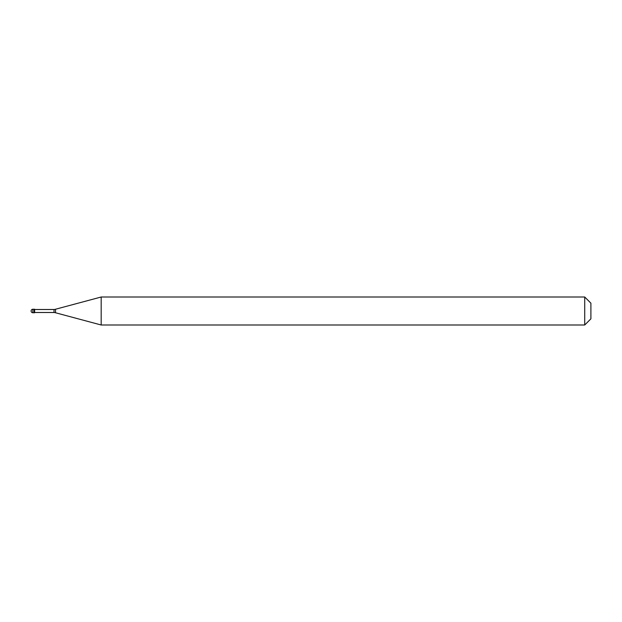 <?xml version="1.0" encoding="UTF-8"?>
<svg xmlns="http://www.w3.org/2000/svg" width="622" height="622" viewBox="0 0 622 622"><rect width="100%" height="100%" fill="white"/><g stroke="black" fill="none" stroke-linecap="round" stroke-linejoin="round"><path stroke-width="0.93" d="M32.849 309.251A1.749 1.749 0 0 0 31.1 311A1.749 1.749 0 0 0 32.849 312.749L34.63 312.749L34.63 309.251L34.187 309.251L34.187 312.749L34.187 309.251L32.849 309.251L32.849 312.749M34.63 312.501L54.021 312.501A8.817 8.817 0 0 1 55.537 312.765L101.176 324.995L584.727 324.995L590.9 318.822L590.9 303.178L584.727 297.005L584.727 324.995M34.63 309.499L54.021 309.499L54.021 312.501M54.021 309.499A8.817 8.817 0 0 0 55.537 309.235L101.176 297.005L101.176 324.995M101.176 297.005L584.727 297.005M55.537 309.235L55.537 312.765"/></g></svg>
